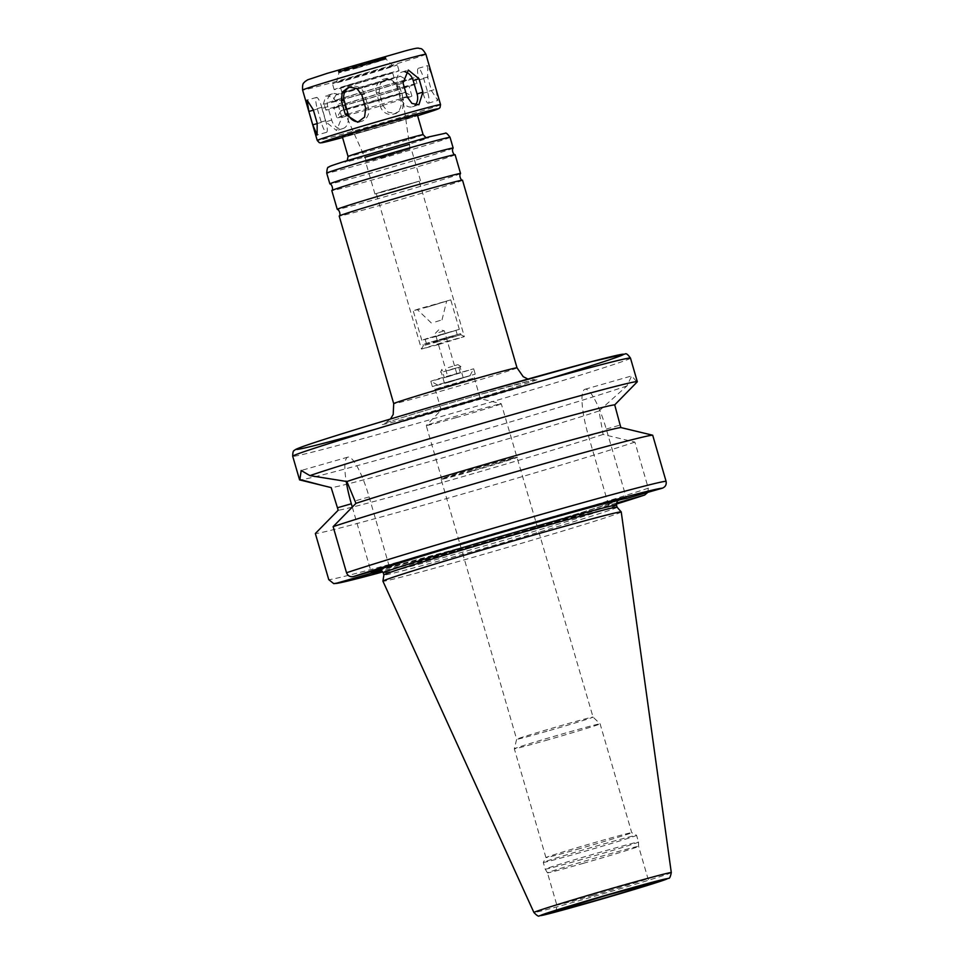 <?xml version="1.0" encoding="UTF-8"?>
<svg xmlns="http://www.w3.org/2000/svg" width="964" height="964" viewBox="0 0 964 964"><rect width="100%" height="100%" fill="white"/><g stroke="black" fill="none" stroke-linecap="round" stroke-linejoin="round"><path stroke-width="0.72" stroke-dasharray="4.82 3.62" d="M341.822 117.512L337.93 104.112L332.954 97.195L325.977 95.834L321.964 108.462L325.856 121.862L336.544 130.538L341.822 117.512L347.643 115.692A11.17 8.266 -107.4 0 1 342.991 128.525A11.17 8.266 -107.4 0 1 331.676 120.042L327.784 106.643A11.17 8.266 -107.4 0 1 332.423 93.809A11.17 8.266 -107.4 0 1 343.738 102.292L347.643 115.692M403.446 99.666L399.554 86.266L387.167 78.337L380.262 83.519L379.165 92.315L383.057 105.715L388.106 112.21L396.023 113.511L402.663 108.39L403.446 99.666L400.735 100.28A11.17 10.628 77.1 0 1 393.035 114.198A11.17 10.628 77.1 0 1 380.358 106.329L376.454 92.93A11.17 10.628 77.1 0 1 384.166 79.024A11.17 10.628 77.1 0 1 396.843 86.88L400.735 100.28M436.005 89.146L432.113 75.734L427.751 65.6L427.691 77.445L431.583 90.845L437.789 100.473L436.005 89.146L427.474 91.58A11.17 2.362 74 0 1 428.341 103.172A11.17 2.362 74 0 1 423.063 93.291L419.171 79.892A11.17 2.362 74 0 1 418.304 68.299A11.17 2.362 74 0 1 423.582 78.18L427.474 91.58M405.314 71.975A11.17 8.266 72.6 0 0 401.88 72.071A11.17 8.266 72.6 0 0 397.228 84.892L401.12 98.292A11.17 8.266 72.6 0 0 412.435 106.775A11.17 8.266 72.6 0 0 415.339 104.883M359.162 121.801A11.17 10.628 -102.9 0 0 368.405 107.655L364.513 94.255A11.17 10.628 -102.9 0 0 350.354 86.856M317.385 109.016L321.277 122.416A11.17 2.362 -106 0 0 326.555 132.297A11.17 2.362 -106 0 0 325.699 120.705L321.807 107.305A11.17 2.362 -106 0 0 316.529 97.424A11.17 2.362 -106 0 0 317.385 109.016L313.396 110.149M631.781 387.552L636.999 382.033L631.697 375.924L626.974 385.913L599.006 410.965L603.09 434.439L634.902 442.102L648.29 488.194L647.868 492.327M616.418 503.124L608.633 505.317L588.474 435.933A44.947 9.495 74 0 1 585.003 389.275A44.947 9.495 74 0 1 606.26 429.052L626.48 498.448M619.78 499.846L624.937 497.846L626.419 498.436M608.633 505.317L609.513 503.823L617.936 500.557M626.974 385.913A175.87 3.302 -16.2 0 1 433.643 444.235A175.87 3.302 -16.2 0 1 299.683 479.915M599.006 410.965A147.95 2.772 -16.2 0 1 443.669 457.575A147.95 2.772 -16.2 0 1 331.158 487.603M603.09 434.439A147.95 2.772 -16.2 0 1 450.248 480.229A147.95 2.772 -16.2 0 1 338.171 510.245M634.902 442.102A175.87 3.302 -16.2 0 1 449.224 497.846A175.87 3.302 -16.2 0 1 315.349 533.526M608.694 505.329A133.996 2.518 -16.2 0 1 491.291 540.671A133.996 2.518 -16.2 0 1 382.021 570.893M609.513 503.823A132.056 2.482 -16.2 0 1 490.122 539.816A132.056 2.482 -16.2 0 1 380.539 570.001M389.239 566.338L369.128 496.894A44.947 9.495 -106 0 0 347.871 457.129A44.947 9.495 -106 0 0 346.209 481.398M352.294 507.076L371.019 571.544M389.287 566.29L387.793 565.699L377.478 569.7M462.515 180.208A64.202 1.205 -16.2 0 1 388.155 203.043A64.202 1.205 -16.2 0 1 339.195 216.032M460.551 173.544A64.202 1.205 -16.2 0 1 386.203 196.343A64.202 1.205 -16.2 0 1 337.279 209.369M455.116 154.746A64.202 1.205 -16.2 0 1 380.756 177.569A64.202 1.205 -16.2 0 1 331.797 190.571M453.152 148.082A64.202 1.205 -16.2 0 1 378.804 170.881A64.202 1.205 -16.2 0 1 329.881 183.895M417.364 114.849A39.078 0.735 -16.2 0 1 372.092 128.754A39.078 0.735 -16.2 0 1 342.304 136.659M357.066 65.986L338.352 70.962L345.172 68.637L385.479 57.262L357.066 65.986M357.608 67.866L338.906 72.83L345.799 70.493L386.034 59.141L357.608 67.866M359.042 76.554L336.52 82.53L344.823 79.711L393.24 66.058L359.042 76.554M358.198 76.879A33.776 0.639 -16.2 0 1 332.447 83.723A33.776 0.639 -16.2 0 1 364.705 73.686A33.776 0.639 -16.2 0 1 397.313 64.877A33.776 0.639 -16.2 0 1 358.198 76.879M359.909 82.784A33.776 0.639 -16.2 0 1 334.159 89.616A33.776 0.639 -16.2 0 1 366.416 79.59A33.776 0.639 -16.2 0 1 399.024 70.77A33.776 0.639 -16.2 0 1 359.909 82.784M361.235 82.265L340.593 87.748L348.1 85.194L392.601 72.637L361.235 82.265M362.789 87.628L342.148 93.11L349.667 90.556L394.156 78L362.789 87.628M361.524 88.122A33.499 0.627 -16.2 0 1 335.978 94.882A33.499 0.627 -16.2 0 1 367.971 84.953A33.499 0.627 -16.2 0 1 400.313 76.204A33.499 0.627 -16.2 0 1 361.524 88.122M361.97 93.906A39.078 0.735 -16.2 0 1 332.182 101.798A39.078 0.735 -16.2 0 1 369.501 90.206A39.078 0.735 -16.2 0 1 407.23 80A39.078 0.735 -16.2 0 1 361.97 93.906M360.319 94.544A47.453 0.892 -16.2 0 1 324.133 104.16A47.453 0.892 -16.2 0 1 369.453 90.062A47.453 0.892 -16.2 0 1 415.279 77.674A47.453 0.892 -16.2 0 1 360.319 94.544M362.03 100.449A47.453 0.892 -16.2 0 1 325.844 110.053A47.453 0.892 -16.2 0 1 371.176 95.954A47.453 0.892 -16.2 0 1 416.99 83.567A47.453 0.892 -16.2 0 1 362.03 100.449M363.693 99.81A39.078 0.735 -16.2 0 1 333.893 107.715A39.078 0.735 -16.2 0 1 371.212 96.111A39.078 0.735 -16.2 0 1 408.953 85.904A39.078 0.735 -16.2 0 1 363.693 99.81M366.645 109.992A39.078 0.735 -16.2 0 1 336.846 117.897A39.078 0.735 -16.2 0 1 336.858 117.885A39.078 0.735 -16.2 0 1 374.177 106.293A39.078 0.735 -16.2 0 1 411.893 96.087A39.078 0.735 -16.2 0 1 411.905 96.099A39.078 0.735 -16.2 0 1 366.645 109.992M366.2 104.196A33.499 0.627 -16.2 0 1 340.654 110.968A33.499 0.627 -16.2 0 1 372.646 101.027A33.499 0.627 -16.2 0 1 404.976 92.279A33.499 0.627 -16.2 0 1 366.2 104.196M366.802 103.967L343.606 110.125L352.017 107.257L402.036 93.147L366.802 103.967M383.925 156.975L366.706 161.542L372.96 159.409L410.086 148.938L383.925 156.975M383.696 157.06L365.609 161.856L372.2 159.614L411.182 148.625L383.696 157.06M393.047 189.221L374.948 194.017L381.539 191.776L420.521 180.786L393.047 189.221M393.324 189.113L376.297 193.631L382.491 191.523L419.183 181.172L393.324 189.113M438.487 344.57L421.461 349.076L442.789 342.449L464.347 336.617L438.487 344.57M438.259 341.678L423.365 345.618L442.018 339.822L460.888 334.713L438.259 341.678M437.945 340.605L423.051 344.558L428.474 342.714L460.575 333.652L437.945 340.605M438.644 340.328L430.86 342.063L457.213 334.629L438.644 340.328M437.391 336.038L429.619 337.774L455.972 330.339L437.391 336.038M436.704 336.316L421.798 340.268L427.221 338.424L459.334 329.363L436.704 336.316M428.137 306.829L413.231 310.782L418.665 308.938L450.766 299.876L428.137 306.829M428.98 306.504L446.645 301.081L428.98 306.504M435.571 321.843L442.03 319.855L435.571 321.843M438.849 332.496L444.344 330.809L438.849 332.496M451.309 375.382L456.803 373.695L451.309 375.382M450.586 375.659L460.286 372.682L450.586 375.659M448.26 367.621L457.948 364.645L448.26 367.621M448.477 370.513L452.899 368.802L448.477 370.513M448.754 370.405L460.069 366.935L448.754 370.405M451.875 381.129L463.19 377.659L451.875 381.129M450.489 381.66L442.259 383.503L469.89 375.719L450.489 381.66M447.826 376.731L430.812 381.262L437.005 379.141L473.698 368.79L447.826 376.731M449.381 382.093L432.366 386.612L438.56 384.503L475.252 374.153L449.381 382.093M450.718 385.19L435.186 389.323L440.837 387.395L474.312 377.948L450.718 385.19M456.731 405.88L441.199 409.989L460.647 403.952L480.325 398.638L456.731 405.88M456.044 417.677A39.078 0.735 -16.2 0 1 426.245 425.594A39.078 0.735 -16.2 0 1 426.257 425.558A39.078 0.735 -16.2 0 1 463.564 413.978A39.078 0.735 -16.2 0 1 501.28 403.771A39.078 0.735 -16.2 0 1 501.304 403.783A39.078 0.735 -16.2 0 1 456.044 417.677M471.504 470.902A39.078 0.735 -16.2 0 1 441.705 478.807A39.078 0.735 -16.2 0 1 441.717 478.783A39.078 0.735 -16.2 0 1 479.024 467.203A39.078 0.735 -16.2 0 1 516.74 456.984A39.078 0.735 -16.2 0 1 516.764 456.996A39.078 0.735 -16.2 0 1 471.504 470.902M471.48 471.336A39.777 0.747 -16.2 0 1 441.151 479.385A39.777 0.747 -16.2 0 1 441.163 479.361A39.777 0.747 -16.2 0 1 479.132 467.576A39.777 0.747 -16.2 0 1 517.523 457.177A39.777 0.747 -16.2 0 1 517.548 457.189A39.777 0.747 -16.2 0 1 471.48 471.336M546.986 731.23A39.777 0.747 -16.2 0 1 516.656 739.292A39.777 0.747 -16.2 0 1 516.656 739.28A39.777 0.747 -16.2 0 1 554.649 727.471A39.777 0.747 -16.2 0 1 593.053 717.083A39.777 0.747 -16.2 0 1 593.053 717.096A39.777 0.747 -16.2 0 1 546.986 731.23M548.371 739.737A44.669 0.844 -16.2 0 1 514.318 748.775A44.669 0.844 -16.2 0 1 514.318 748.763A44.669 0.844 -16.2 0 1 556.975 735.508A44.669 0.844 -16.2 0 1 600.102 723.844A44.669 0.844 -16.2 0 1 600.102 723.856A44.669 0.844 -16.2 0 1 548.371 739.737M579.991 848.549A44.669 0.844 -16.2 0 1 545.937 857.586A44.669 0.844 -16.2 0 1 545.937 857.574A44.669 0.844 -16.2 0 1 588.594 844.331A44.669 0.844 -16.2 0 1 631.709 832.655A44.669 0.844 -16.2 0 1 631.721 832.667A44.669 0.844 -16.2 0 1 579.991 848.549M580.304 852.598A48.574 0.916 -16.2 0 1 543.274 862.431A48.574 0.916 -16.2 0 1 543.274 862.419A48.574 0.916 -16.2 0 1 589.667 848.007A48.574 0.916 -16.2 0 1 636.553 835.318A48.574 0.916 -16.2 0 1 636.565 835.33A48.574 0.916 -16.2 0 1 580.304 852.598M582.256 859.322A48.574 0.916 -16.2 0 1 545.226 869.154L545.226 869.154A48.574 0.916 -16.2 0 1 591.619 854.731A48.574 0.916 -16.2 0 1 638.517 842.054L638.517 842.054A48.574 0.916 -16.2 0 1 582.256 859.322M583.642 863.238A47.453 0.892 -16.2 0 1 547.468 872.854A47.453 0.892 -16.2 0 1 547.456 872.842A47.453 0.892 -16.2 0 1 592.788 858.755A47.453 0.892 -16.2 0 1 638.602 846.368L638.602 846.368A47.453 0.892 -16.2 0 1 583.642 863.238M621.238 511.944A124.079 2.326 -16.2 0 1 477.529 556.059A124.079 2.326 -16.2 0 1 382.925 581.184M617.105 507.221L617.105 507.209A121.428 2.277 -16.2 0 1 617.105 507.221A121.428 2.277 -16.2 0 1 476.469 550.396A121.428 2.277 -16.2 0 1 383.889 574.966L383.877 574.966M387.793 565.699A132.056 2.482 -16.2 0 1 524.79 524.645A132.056 2.482 -16.2 0 1 624.937 497.846M343.738 102.292L337.93 104.112M327.784 106.643L321.964 108.462M331.676 120.042L325.856 121.862M396.843 86.88L399.554 86.266M376.454 92.93L379.165 92.315M380.358 106.329L383.057 105.715M423.582 78.18L432.113 75.734M419.171 79.892L427.691 77.445M423.063 93.291L431.583 90.845M401.12 98.292L406.941 96.472M397.228 84.892L403.048 83.073M364.513 94.255L361.801 94.87M368.405 107.655L365.693 108.281M321.277 122.416L317.289 123.549M321.807 107.305L313.276 109.739M325.699 120.705L317.168 123.139M588.474 435.933L602.367 431.956M606.26 429.052L620.153 425.076M630.48 358.114A175.87 3.302 -16.2 0 1 426.799 420.653A175.87 3.302 -16.2 0 1 292.707 456.249M648.29 488.194A175.87 3.302 -16.2 0 1 462.612 543.937A175.87 3.302 -16.2 0 1 328.748 579.629M616.333 504.064A170.279 3.193 -16.2 0 1 382.841 571.905L616.333 504.064M369.128 496.894L355.234 500.87M517.017 367.826A64.202 1.205 -16.2 0 1 442.657 390.661A64.202 1.205 -16.2 0 1 393.71 403.651M444.018 408.025A80.952 1.518 -16.2 0 1 402.157 417.569A80.952 1.518 -16.2 0 1 533.923 379.876A80.952 1.518 -16.2 0 1 444.018 408.025M450.055 137.322A64.202 1.205 -16.2 0 1 375.695 160.157A64.202 1.205 -16.2 0 1 326.736 173.159M409.423 144.371A58.623 1.097 -16.2 0 1 375.237 154.373A58.623 1.097 -16.2 0 1 364.814 157.325M378.225 153.216A43.549 0.819 -16.2 0 1 355.704 158.349A43.549 0.819 -16.2 0 1 426.582 138.069A43.549 0.819 -16.2 0 1 378.225 153.216M423.124 134.683A39.078 0.735 -16.2 0 1 377.864 148.589A39.078 0.735 -16.2 0 1 348.064 156.493M367.79 130.417A60.853 1.145 -16.2 0 1 342.545 137.503L367.778 130.417A60.853 1.145 -16.2 0 0 417.605 115.692L367.778 130.417M440.548 104.63A64.202 1.205 -16.2 0 1 366.187 127.453A64.202 1.205 -16.2 0 1 317.24 140.455M425.907 54.237A64.202 1.205 -16.2 0 1 351.559 77.072A64.202 1.205 -16.2 0 1 302.6 90.062M385.745 58.165A55.828 1.048 -16.2 0 1 350.872 68.384A55.828 1.048 -16.2 0 1 338.617 71.866M592.993 895.399A47.453 0.892 -16.2 0 1 556.806 905.003A47.453 0.892 -16.2 0 1 602.126 890.917A47.453 0.892 -16.2 0 1 647.953 878.529A47.453 0.892 -16.2 0 1 592.993 895.399M671.293 872.589A71.529 1.338 -16.2 0 1 588.45 898.014A71.529 1.338 -16.2 0 1 533.911 912.498M616.514 505.172A121.428 2.277 -16.2 0 1 475.879 548.347A121.428 2.277 -16.2 0 1 383.286 572.929M618.057 500.473A125.898 2.362 -16.2 0 1 473.746 544.407A125.898 2.362 -16.2 0 1 379.479 569.784M378.382 569.435A125.898 2.362 -16.2 0 1 510.305 528.935A125.898 2.362 -16.2 0 1 619.057 500.015M545.757 379.756A170.279 3.193 -16.2 0 1 426.341 414.857A170.279 3.193 -16.2 0 1 375.839 429.125M332.423 93.809L325.977 95.834M342.991 128.525L336.544 130.538M384.166 79.024L387.167 78.337M393.035 114.198L396.023 113.511M418.304 68.299L427.751 65.6M428.341 103.172L437.789 100.473M401.88 72.071L408.314 70.047M412.435 106.775L418.882 104.763M351.836 86.399L348.835 87.085M360.693 121.572L357.704 122.259M316.529 97.424L307.082 100.123M326.555 132.297L317.12 134.996M585.003 389.275L631.697 375.924M347.871 457.129L301.178 470.492M390.504 419.003L385.046 423.244C386.998 422.063 435.005 407.254 479.024 394.77L534.827 379.732L527.947 379.069M347.221 160.566L345.931 161.603L388.504 148.54L427.654 137.864L426.016 137.671M393.24 66.058L386.022 59.141L385.479 57.262M336.52 82.53L338.906 72.83L338.352 70.962M399.024 70.77L397.313 64.877M334.159 89.616L332.447 83.723M394.156 78L392.601 72.637M342.148 93.11L340.593 87.748M335.978 94.882L332.182 101.798M400.313 76.204L407.23 80M416.99 83.567L415.279 77.674M325.844 110.053L324.133 104.16M411.905 96.099L408.953 85.904M340.654 110.968L336.858 117.885L333.893 107.715M404.976 92.279L411.893 96.087M410.086 148.938L402.036 93.147M366.706 161.542L343.606 110.125M420.521 180.786L411.182 148.625M374.948 194.017L365.609 161.856M460.888 334.713L464.347 336.617L419.183 181.172M423.365 345.618L421.461 349.076L376.297 193.631M460.888 334.725L460.575 333.652M423.365 345.63L423.051 344.558M457.213 334.629L455.972 330.339M426.413 343.582L425.172 339.292M459.334 329.363L450.766 299.876M421.798 340.268L413.231 310.782M442.03 319.855L446.645 301.081M431.318 322.976L417.352 309.589M456.803 373.695L444.344 330.809L439.03 329.507L435.234 333.46L447.694 376.346M460.286 372.682L457.948 364.645L460.949 366.621L440.403 372.598L441.874 369.32L444.199 377.358M463.19 377.659L460.069 366.935M444.416 383.106L441.307 372.381M469.89 375.719L473.686 368.802L475.252 374.153L474.312 377.948L480.325 398.638L501.28 403.771L593.053 717.096L600.102 723.844L631.721 832.667L636.553 835.318L638.517 842.054L638.602 846.368L647.953 878.529C652.074 884.832 652.676 881.626 653.628 882.494M437.728 385.058L430.812 381.262L432.354 386.612L435.186 389.323L441.187 410.001L426.257 425.558M441.163 479.361L441.717 478.783L426.245 425.594M547.468 872.854L545.226 869.154L543.274 862.431L545.937 857.574L514.318 748.775L516.656 739.28L441.151 479.385M554.143 911.402C554.457 910.161 556.698 912.559 556.806 905.003L547.456 872.842M379.201 569.784L473.77 544.395C531.116 528.019 594.427 508.896 612.538 502.509L618.286 500.328"/><path stroke-width="1.45" d="M406.941 96.472L403.048 83.073L408.314 70.047L419.015 78.735L422.907 92.134L418.882 104.763L411.905 103.401L406.941 96.472M415.339 104.883A11.17 8.266 72.6 0 0 417.087 93.954L413.195 80.554A11.17 8.266 72.6 0 0 405.314 71.975M345.317 114.33L341.425 100.931L342.208 92.207L348.835 87.085L356.764 88.387L361.801 94.87L365.693 108.281L364.597 117.066L357.704 122.259L345.317 114.33L348.016 113.716A11.17 10.628 -102.9 0 0 359.162 121.801M350.354 86.856A11.17 10.628 -102.9 0 0 344.124 100.316L348.016 113.716M312.758 124.85L308.866 111.45L307.082 100.123L313.276 109.739L317.168 123.139L317.12 134.996L312.758 124.85L317.289 123.549M382.021 570.893A133.996 2.518 -16.2 0 1 371.453 573.219L335.737 583.437L333.761 583.642L328.748 579.629L315.349 533.526L338.171 510.245L337.448 507.763L331.158 487.603L299.683 479.915A175.87 3.302 -16.2 0 1 299.563 479.831A175.87 3.302 -16.2 0 1 299.888 479.506L301.178 470.492L309.914 475.626L346.871 481.518L355.957 503.353L333.134 526.645L346.522 572.749C347.847 575.942 350.185 577.207 353.523 576.556L389.239 566.338A133.996 2.518 -16.2 0 1 525.476 525.573A133.996 2.518 -16.2 0 1 626.48 498.448L662.208 488.23C665.377 487.013 666.666 484.711 666.076 481.313L652.688 435.21L620.876 427.558L620.153 425.076L614.719 404.88L637.264 381.828A175.87 3.302 -16.2 0 0 637.325 381.708L630.48 358.114A175.87 3.302 -16.2 0 0 460.672 404.012A175.87 3.302 -16.2 0 0 292.707 456.249C292.743 452.405 293.285 450.477 294.321 450.477C295.237 449.827 293.514 449.742 309.046 444.392C335.809 435.258 409.278 413.062 479.976 392.722L592.125 361.5L625.094 354.005C626.094 353.089 627.889 354.463 630.48 358.114M647.868 492.327L644.639 495.038L616.418 503.124M617.936 500.557L619.78 499.846M309.914 475.626A175.87 3.302 -16.2 0 1 497.569 418.93A175.87 3.302 -16.2 0 1 637.325 381.708M323.735 485.808L299.888 479.506M380.539 570.001A132.056 2.482 -16.2 0 1 372.369 571.676L371.453 573.219M346.209 481.398A44.947 9.495 -106 0 0 351.342 503.786L352.294 507.076M371.019 571.544L371.502 573.17M377.478 569.7L372.369 571.676M393.71 403.651L339.195 216.032A64.202 1.205 -16.2 0 1 339.208 216.008A64.202 1.205 -16.2 0 1 400.518 196.969A64.202 1.205 -16.2 0 1 462.491 180.184A64.202 1.205 -16.2 0 1 462.515 180.208L517.017 367.826A64.202 1.205 -16.2 0 0 455.02 384.588A64.202 1.205 -16.2 0 0 393.71 403.651L393.192 414.472L390.504 419.003M339.208 216.008C340.617 216.406 340.027 210.007 337.279 209.369A64.202 1.205 -16.2 0 1 337.255 209.345A64.202 1.205 -16.2 0 1 398.578 190.27A64.202 1.205 -16.2 0 1 460.563 173.52A64.202 1.205 -16.2 0 1 460.551 173.544C458.575 175.569 461.515 181.28 462.491 180.184M337.255 209.345L331.797 190.571A64.202 1.205 -16.2 0 1 331.809 190.535A64.202 1.205 -16.2 0 1 393.119 171.496A64.202 1.205 -16.2 0 1 455.092 154.722A64.202 1.205 -16.2 0 1 455.116 154.746L460.563 173.52M331.809 190.535C333.219 190.944 332.628 184.546 329.881 183.895A64.202 1.205 -16.2 0 1 329.857 183.871A64.202 1.205 -16.2 0 1 391.179 164.808A64.202 1.205 -16.2 0 1 453.164 148.046A64.202 1.205 -16.2 0 1 453.152 148.082C451.176 150.095 454.116 155.819 455.092 154.722M348.064 156.493L342.304 136.659A39.078 0.735 -16.2 0 1 379.623 125.055A39.078 0.735 -16.2 0 1 417.364 114.849L423.124 134.683A39.078 0.735 -16.2 0 0 385.383 144.889A39.078 0.735 -16.2 0 0 348.064 156.493L347.221 160.566M533.911 912.498L382.925 581.184A124.079 2.326 -16.2 0 1 382.925 581.147A124.079 2.326 -16.2 0 1 501.437 544.323A124.079 2.326 -16.2 0 1 621.226 511.92A124.079 2.326 -16.2 0 1 621.238 511.944L671.293 872.589C670.426 876.915 669.474 878.819 668.45 878.3L637.132 888.591L590.848 902.196A66.01 1.241 -16.2 0 1 556.746 909.968A66.01 1.241 -16.2 0 1 664.184 879.228A66.01 1.241 -16.2 0 1 590.872 902.184L539.37 915.8C538.792 916.788 536.96 915.692 533.911 912.498A71.529 1.338 -16.2 0 1 602.223 891.254A71.529 1.338 -16.2 0 1 671.293 872.589M382.925 581.147L383.889 574.954A121.428 2.277 -16.2 0 1 383.889 574.954A121.428 2.277 -16.2 0 1 499.858 538.9A121.428 2.277 -16.2 0 1 617.093 507.197L621.226 511.92M333.134 526.645A175.87 3.302 -16.2 0 1 518.813 470.902A175.87 3.302 -16.2 0 1 652.688 435.21M355.957 503.353A147.95 2.772 -16.2 0 1 508.799 457.563A147.95 2.772 -16.2 0 1 620.876 427.558M346.871 481.518A147.95 2.772 -16.2 0 1 502.208 434.909A147.95 2.772 -16.2 0 1 614.719 404.88M413.195 80.554L419.015 78.735M417.087 93.954L422.907 92.134M344.124 100.316L341.425 100.931M313.396 110.149L308.866 111.45M644.422 495.11A170.279 3.193 -16.2 0 1 616.333 504.064L644.639 495.05M333.761 583.642L345.281 581.617L382.841 571.905A170.279 3.193 -16.2 0 1 335.737 583.437M351.342 503.786L337.448 507.763M329.857 183.871L326.736 173.159A64.202 1.205 -16.2 0 1 388.058 154.083A64.202 1.205 -16.2 0 1 450.055 137.322L453.164 148.046M364.814 157.325L409.423 144.371M440.548 104.63A64.202 1.205 -16.2 0 0 378.563 121.38A64.202 1.205 -16.2 0 0 317.24 140.455L319.277 142.66L320.711 142.901L342.545 137.503A60.853 1.145 -16.2 0 1 337.099 137.358A60.853 1.145 -16.2 0 1 422.124 112.655A60.853 1.145 -16.2 0 1 417.605 115.692L438.933 108.558L440.018 107.582L440.548 104.63L425.907 54.237A64.202 1.205 -16.2 0 0 363.922 70.999A64.202 1.205 -16.2 0 0 302.6 90.062C302.154 81.892 304.202 83.278 304.745 81.759L307.733 79.783L327.182 73.36L406.386 50.586C417.701 47.658 417.545 48.092 419.075 48.272C420.208 49.224 421.34 46.525 425.907 54.237M338.617 71.866L385.745 58.165M593.438 901.183A53.044 1 -16.2 0 1 566.013 907.449A53.044 1 -16.2 0 1 652.339 882.747A53.044 1 -16.2 0 1 593.438 901.183M383.877 574.966L383.286 572.929A121.428 2.277 -16.2 0 1 499.268 536.864A121.428 2.277 -16.2 0 1 616.514 505.172L617.105 507.209M379.479 569.784A125.898 2.362 -16.2 0 1 378.382 569.435M619.057 500.015A125.898 2.362 -16.2 0 1 618.057 500.473M353.523 576.556A170.279 3.193 -16.2 0 1 532.658 522.789A170.279 3.193 -16.2 0 1 662.208 488.23M346.522 572.749A175.87 3.302 -16.2 0 1 532.2 517.005A175.87 3.302 -16.2 0 1 666.076 481.313M375.839 429.125A170.279 3.193 -16.2 0 1 334.99 435.993A170.279 3.193 -16.2 0 1 583.919 363.669A170.279 3.193 -16.2 0 1 545.757 379.756M299.563 479.831L292.707 456.249M527.947 379.069L523.211 376.671L517.017 367.826M326.736 173.159C327.001 168.772 327.652 166.76 328.688 167.146C329.965 166.374 327.447 166.868 344.112 161.542L429.052 136.864L445.199 133.297C445.814 132.405 447.429 133.743 450.055 137.322M426.016 137.671L423.124 134.683M317.24 140.455L302.6 90.062M554.348 911.293L605.97 895.508L653.387 882.518M618.273 500.328L618.286 500.328C617.659 499.46 617.068 501.075 616.514 505.172M383.286 572.929C381.358 570.17 379.997 569.122 379.201 569.784L379.201 569.784"/></g></svg>
